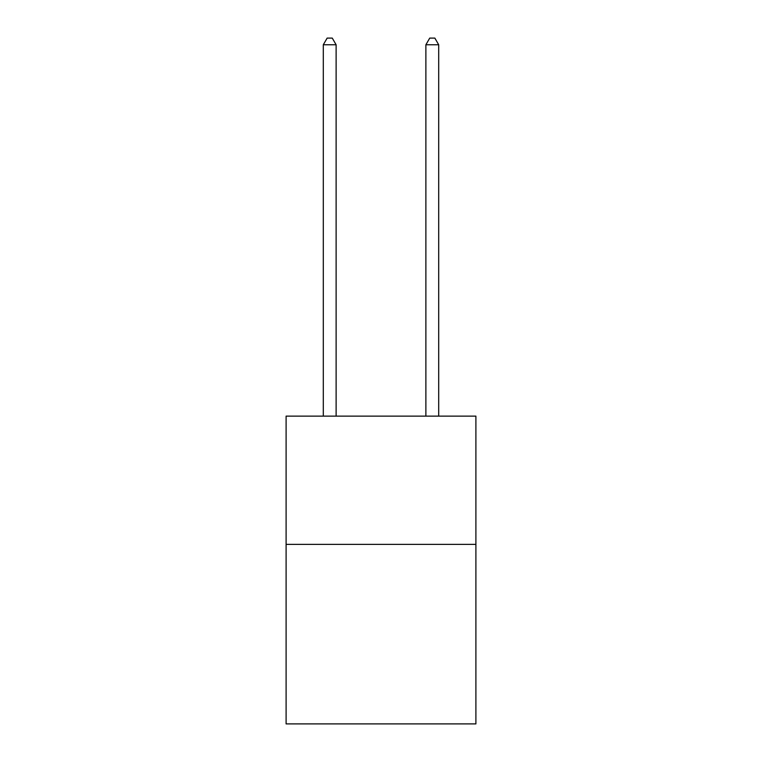 <?xml version="1.0" encoding="UTF-8"?>
<svg xmlns="http://www.w3.org/2000/svg" width="762" height="762" viewBox="0 0 762 762"><rect width="100%" height="100%" fill="white"/><g stroke="black" fill="none" stroke-linecap="round" stroke-linejoin="round"><path stroke-width="1.14" d="M475.898 544.373L475.898 723.9L286.102 723.9L286.102 416.138L475.898 416.138L475.898 544.373L286.102 544.373M336.118 416.138L336.118 44.767L323.298 44.767L323.298 416.138M323.298 44.767L327.146 38.1L332.27 38.1L336.118 44.767M438.702 416.138L438.702 44.767L425.882 44.767L425.882 416.138M425.882 44.767L429.73 38.1L434.854 38.1L438.702 44.767"/></g></svg>
